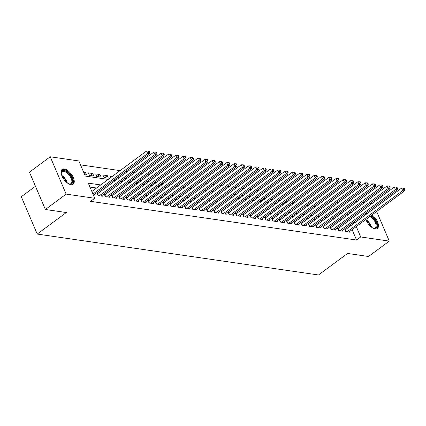 <?xml version="1.0" encoding="UTF-8"?>
<svg xmlns="http://www.w3.org/2000/svg" width="426" height="426" viewBox="0 0 426 426"><rect width="100%" height="100%" fill="white"/><g stroke="black" fill="none" stroke-linecap="round" stroke-linejoin="round"><path stroke-width="0.64" d="M372.084 214.88A9.255 4.532 -126.5 0 1 377.734 222.351A9.255 4.532 -126.5 0 1 377.372 228.517A9.255 4.532 -126.5 0 1 375.221 228.943A9.255 4.532 -126.5 0 1 365.881 219.475M365.513 214.81A9.255 4.532 -126.5 0 1 366.365 213.639A9.255 4.532 -126.5 0 1 367.734 213.17M71.025 184.692A9.255 4.532 -126.5 0 1 62.883 177.786A9.255 4.532 -126.5 0 1 62.164 169.388A9.255 4.532 -126.5 0 1 64.31 168.957A9.255 4.532 -126.5 0 1 72.452 175.869A9.255 4.532 -126.5 0 1 73.171 184.266A9.255 4.532 -126.5 0 1 71.025 184.692M35.464 186.258L21.3 196.732L37.222 234.06L318.472 274.972L347.568 253.449L368.517 256.495L389.3 241.116L360.7 236.957L356.274 226.579M37.222 234.06L66.318 212.537L45.369 209.485L29.447 172.163L50.236 156.784L78.831 160.943L85.285 176.076L108.204 179.41M338.67 202.425L336.95 202.174M331.38 201.365L329.665 201.115M324.095 200.305L322.381 200.055M316.811 199.24L315.091 198.995M309.521 198.181L307.806 197.936M302.236 197.121L300.522 196.871M294.952 196.061L293.232 195.811M287.667 195.001L285.947 194.751M280.377 193.942L278.663 193.692M273.093 192.882L271.378 192.632M265.808 191.822L264.088 191.572M258.518 190.763L256.803 190.513M251.233 189.703L249.519 189.453M243.949 188.643L242.229 188.393M236.659 187.584L234.944 187.333M229.374 186.524L227.66 186.274M222.09 185.464L220.37 185.214M214.8 184.405L213.085 184.154M207.515 183.345L205.801 183.095M200.231 182.285L198.511 182.035M192.946 181.226L191.226 180.975M185.656 180.166L183.941 179.916M178.372 179.106L176.657 178.856M171.087 178.047L169.367 177.796M163.797 176.987L162.082 176.737M156.512 175.927L154.798 175.677M149.228 174.868L147.508 174.617M141.938 173.803L140.223 173.558M134.653 172.743L132.939 172.498M127.369 171.683L125.649 171.433M120.079 170.624L80.503 164.867M348.393 200.156L350.113 200.406M355.683 201.216L357.398 201.466M362.968 202.275L364.683 202.526M370.253 203.335L371.973 203.585M345.971 229.268L344.698 229.081L345.774 231.606L350.145 232.245L349.778 231.382M338.686 228.208L337.413 228.022L338.489 230.546L342.861 231.18L342.493 230.322M331.401 227.149L330.123 226.962L331.199 229.486L335.571 230.12L335.209 229.263M324.117 226.089L322.839 225.902L323.914 228.427L328.286 229.06L327.919 228.203M316.827 225.029L315.554 224.843L316.63 227.367L321.002 228.001L320.634 227.143M309.542 223.97L308.264 223.783L309.345 226.307L313.712 226.941L313.35 226.084M302.258 222.91L300.98 222.723L302.055 225.248L306.427 225.881L306.06 225.024M294.968 221.85L293.695 221.664L294.771 224.188L299.143 224.821L298.775 223.964M287.683 220.79L286.41 220.604L287.486 223.128L291.858 223.762L291.49 222.905M280.399 219.731L279.121 219.544L280.196 222.068L284.568 222.702L284.206 221.845M273.109 218.671L271.836 218.485L272.912 221.009L277.283 221.642L276.916 220.785M265.824 217.611L264.551 217.425L265.627 219.949L269.999 220.583L269.631 219.725M258.539 216.552L257.261 216.365L258.337 218.889L262.709 219.523L262.347 218.666M251.249 215.492L249.977 215.306L251.052 217.83L255.424 218.463L255.057 217.606M243.965 214.432L242.692 214.246L243.768 216.77L248.14 217.404L247.772 216.546M236.68 213.373L235.402 213.186L236.478 215.705L240.85 216.344L240.488 215.487M229.396 212.313L228.118 212.127L229.193 214.645L233.565 215.284L233.198 214.427M222.106 211.253L220.833 211.067L221.909 213.586L226.281 214.225L225.913 213.367M214.821 210.194L213.543 210.007L214.624 212.526L218.991 213.165L218.629 212.308M207.537 209.134L206.259 208.948L207.334 211.466L211.706 212.105L211.339 211.248M200.247 208.069L198.974 207.888L200.05 210.407L204.421 211.046L204.054 210.188M192.962 207.009L191.689 206.828L192.765 209.347L197.137 209.986L196.769 209.129M185.677 205.95L184.399 205.769L185.475 208.287L189.847 208.926L189.485 208.064M178.387 204.89L177.115 204.709L178.19 207.228L182.562 207.867L182.195 207.004M171.103 203.83L169.83 203.644L170.906 206.168L175.278 206.807L174.91 205.944M163.818 202.771L162.54 202.584L163.616 205.108L167.988 205.742L167.626 204.885M156.528 201.711L155.256 201.525L156.331 204.049L160.703 204.682L160.336 203.825M149.244 200.651L147.971 200.465L149.047 202.989L153.419 203.623L153.051 202.765M141.959 199.592L140.681 199.405L141.757 201.929L146.129 202.563L145.767 201.706M134.675 198.532L133.397 198.346L134.472 200.87L138.844 201.503L138.477 200.646M127.385 197.472L126.112 197.286L127.188 199.81L131.559 200.444L131.192 199.586M120.1 196.413L118.822 196.226L119.903 198.75L124.27 199.384L123.907 198.527M112.815 195.353L111.537 195.167L112.613 197.691L116.985 198.324L116.617 197.467M105.526 194.293L104.253 194.107L105.329 196.631L109.7 197.265L109.333 196.407M98.241 193.234L96.968 193.047L98.044 195.571L102.416 196.205L102.048 195.348M84.146 173.409L85.445 172.445L83.624 172.184M90.062 175.485L92.73 173.51L88.358 172.871L89.433 175.395L93.805 176.029L92.73 173.51M97.346 176.545L100.019 174.569L95.648 173.93L96.723 176.455L101.095 177.088L100.019 174.569M104.631 177.605L107.304 175.629L102.932 174.99L104.008 177.514L108.38 178.148L107.304 175.629M112.331 176.359L110.217 176.05L110.824 177.472M119.621 177.418L117.901 177.168M126.905 178.478L125.185 178.228M134.19 179.538L132.475 179.287M141.475 180.597L139.76 180.347M148.765 181.657L147.045 181.407M156.049 182.717L154.334 182.466M163.334 183.776L161.619 183.526M170.624 184.836L168.904 184.586M177.908 185.896L176.194 185.645M185.193 186.955L183.478 186.705M192.483 188.015L190.763 187.77M199.767 189.075L198.053 188.83M207.052 190.134L205.337 189.889M214.342 191.199L212.622 190.949M221.626 192.259L219.907 192.009M228.911 193.319L227.196 193.069M236.196 194.378L234.481 194.128M243.486 195.438L241.766 195.188M250.77 196.498L249.056 196.248M258.055 197.557L256.34 197.307M265.345 198.617L263.625 198.367M272.629 199.677L270.915 199.427M279.914 200.737L278.199 200.486M287.204 201.796L285.484 201.546M294.488 202.856L292.774 202.606M301.773 203.916L300.058 203.665M309.063 204.975L307.343 204.725M316.348 206.035L314.628 205.785M323.632 207.095L321.918 206.844M330.917 208.154L329.202 207.904M344.245 211.2L343.75 210.045M342.153 206.296L341.663 205.14M84.699 174.703L86.521 174.969L85.445 172.445M115.228 179.144L115.664 179.208L115.542 178.915M122.518 180.203L122.954 180.267L122.826 179.974M118.114 178.531L117.619 177.376M129.802 181.263L130.239 181.327L130.111 181.034M125.398 179.591L124.903 178.435M137.087 182.323L137.523 182.387L137.401 182.094M132.683 180.651L132.193 179.495M144.377 183.382L144.813 183.446L144.686 183.153M139.968 181.71L139.478 180.555M151.661 184.447L152.098 184.506L151.97 184.213M147.258 182.77L146.762 181.62M158.946 185.507L159.383 185.571L159.26 185.273M154.542 183.835L154.052 182.679M166.231 186.567L166.672 186.631L166.545 186.332M161.827 184.895L161.337 183.739M173.52 187.626L173.957 187.69L173.829 187.392M169.117 185.954L168.621 184.799M180.805 188.686L181.242 188.75L181.119 188.452M176.401 187.014L175.906 185.858M188.09 189.746L188.526 189.81L188.404 189.511M183.686 188.074L183.196 186.918M195.38 190.805L195.816 190.869L195.688 190.576M190.976 189.133L190.481 187.978M202.664 191.865L203.101 191.929L202.978 191.636M198.26 190.193L197.765 189.037M209.949 192.925L210.385 192.989L210.263 192.696M205.545 191.253L205.055 190.097M217.239 193.984L217.675 194.048L217.548 193.755M212.835 192.312L212.34 191.157M224.523 195.044L224.96 195.108L224.832 194.815M220.12 193.372L219.624 192.217M231.808 196.104L232.245 196.168L232.122 195.875M227.404 194.432L226.914 193.276M239.098 197.163L239.534 197.227L239.407 196.934M234.689 195.491L234.199 194.336M246.382 198.223L246.819 198.287L246.691 197.994M241.979 196.551L241.483 195.396M253.667 199.283L254.104 199.347L253.981 199.054M249.263 197.611L248.773 196.455M260.952 200.342L261.394 200.406L261.266 200.113M256.548 198.67L256.058 197.515M268.242 201.402L268.678 201.466L268.55 201.173M263.838 199.73L263.343 198.575M275.526 202.462L275.963 202.526L275.84 202.233M271.122 200.79L270.632 199.634M282.811 203.521L283.247 203.585L283.125 203.293M278.407 201.849L277.917 200.694M290.101 204.581L290.537 204.645L290.41 204.352M285.697 202.909L285.202 201.754M297.385 205.641L297.822 205.705L297.699 205.412M292.981 203.969L292.486 202.813M304.67 206.701L305.107 206.764L304.984 206.472M300.266 205.028L299.776 203.873M311.96 207.76L312.396 207.824L312.269 207.531M307.556 206.088L307.061 204.933M319.244 208.82L319.681 208.884L319.553 208.591M314.841 207.148L314.345 205.992M326.529 209.885L326.966 209.943L326.843 209.651M322.125 208.207L321.635 207.057M333.819 210.945L334.256 211.008L334.128 210.71M329.415 209.272L328.92 208.117M341.104 212.004L341.54 212.068L341.412 211.77M336.7 210.332L336.205 209.177M338.207 209.214L336.487 208.964M100.722 184.948L88.299 183.137L94.753 198.271L90.594 201.349L356.546 240.035L352.116 229.657M350.518 225.908L349.868 224.869M344.299 224.06L342.584 223.81M337.014 223L335.294 222.75M329.724 221.941L328.009 221.69M322.439 220.881L320.725 220.631M315.155 219.821L313.435 219.571M307.865 218.756L306.15 218.511M300.58 217.697L298.866 217.452M293.296 216.637L291.576 216.387M286.011 215.577L284.291 215.327M278.721 214.518L277.007 214.267M271.437 213.458L269.722 213.208M264.152 212.398L262.432 212.148M256.862 211.339L255.147 211.088M249.577 210.279L247.863 210.029M242.293 209.219L240.573 208.969M235.003 208.16L233.288 207.909M227.718 207.1L226.004 206.85M220.434 206.04L218.714 205.79M213.144 204.981L211.429 204.73M205.859 203.921L204.145 203.671M198.575 202.861L196.855 202.611M191.29 201.802L189.57 201.551M184 200.742L182.285 200.492M176.715 199.682L175.001 199.432M169.431 198.623L167.711 198.372M162.141 197.563L160.426 197.313M154.856 196.503L153.142 196.253M147.572 195.443L145.852 195.193M140.282 194.384L138.567 194.134M132.997 193.319L131.283 193.074M125.713 192.259L123.993 192.014M118.423 191.199L116.708 190.949M111.138 190.14L109.423 189.889M103.853 189.08L102.133 188.83M96.569 188.02L89.971 187.062M93.305 194.879L95.126 195.145L94.764 194.288M45.369 209.485L66.152 194.112L50.236 156.784M374.571 206.594L375.066 207.75M376.664 211.493L389.3 241.116M356.546 240.035L360.7 236.957M94.753 198.271L66.152 194.112M354.677 222.83L354.027 221.792M348.457 220.982L346.737 220.732M341.167 219.922L339.453 219.672M333.883 218.863L332.168 218.613M326.598 217.803L324.878 217.553M319.308 216.743L317.594 216.493M312.024 215.684L310.309 215.434M304.739 214.624L303.019 214.374M297.449 213.564L295.735 213.314M290.165 212.505L288.45 212.255M282.88 211.445L281.16 211.195M275.595 210.385L273.875 210.135M268.305 209.326L266.591 209.075M261.021 208.266L259.306 208.016M253.736 207.206L252.016 206.956M246.446 206.147L244.732 205.896M239.162 205.087L237.447 204.837M231.877 204.027L230.157 203.777M224.587 202.962L222.873 202.717M217.303 201.903L215.588 201.658M210.018 200.843L208.298 200.593M202.728 199.783L201.013 199.533M195.443 198.724L193.729 198.473M188.159 197.664L186.439 197.414M180.874 196.604L179.154 196.354M173.584 195.545L171.87 195.294M166.3 194.485L164.585 194.235M159.015 193.425L157.295 193.175M151.725 192.366L150.011 192.115M144.441 191.306L142.726 191.056M137.156 190.246L135.436 189.996M129.866 189.187L128.151 188.936M122.581 188.127L120.867 187.877M115.297 187.067L113.577 186.817M108.007 186.008L106.292 185.757M350.492 213.027L350.002 211.871M348.404 208.122L347.909 206.967M346.311 203.218L345.816 202.062M113.774 180.219L115.494 180.47M121.059 181.279L122.779 181.529M128.348 182.344L130.063 182.589M135.633 183.404L137.348 183.649M142.918 184.463L144.638 184.708M150.208 185.523L151.922 185.773M157.492 186.583L159.207 186.833M164.777 187.642L166.497 187.893M172.067 188.702L173.781 188.952M179.351 189.762L181.066 190.012M186.636 190.821L188.356 191.072M193.926 191.881L195.64 192.131M201.21 192.941L202.925 193.191M208.495 194L210.215 194.251M215.78 195.06L217.5 195.31M223.07 196.12L224.784 196.37M230.354 197.179L232.069 197.43M237.639 198.239L239.359 198.489M244.929 199.299L246.643 199.549M252.213 200.358L253.928 200.609M259.498 201.418L261.218 201.668M266.788 202.478L268.502 202.728M274.072 203.537L275.787 203.788M281.357 204.597L283.077 204.847M288.647 205.657L290.362 205.907M295.932 206.716L297.646 206.967M303.216 207.781L304.936 208.026M310.501 208.841L312.221 209.086M317.791 209.901L319.505 210.146M325.075 210.961L326.79 211.211M332.36 212.02L334.08 212.27M339.65 213.08L341.364 213.33M346.934 214.14L348.649 214.39M350.092 224.901L354.246 221.824M92.943 194.022L147.646 153.552L149.467 153.813L93.853 194.959M91.867 191.498L146.571 151.028L147.646 153.552L148.951 152.071L149.68 152.178L149.249 151.171L148.525 151.065L148.951 152.071M148.525 151.065L146.571 151.028M149.467 153.813L149.68 152.178M61.376 174.266A8.009 3.925 -126.5 0 1 61.291 173.307A8.009 3.925 -126.5 0 1 64.097 170.506A8.009 3.925 -126.5 0 1 71.919 178.036A8.009 3.925 -126.5 0 1 69.907 184.128A8.009 3.925 -126.5 0 1 69.166 183.952A8.009 3.925 -126.5 0 1 68.277 183.59M68.868 183.851A7.412 3.632 53.5 0 0 69.273 183.931A7.412 3.632 53.5 0 0 70.993 183.585A7.412 3.632 53.5 0 0 70.418 176.859A7.412 3.632 53.5 0 0 63.895 171.321A7.412 3.632 53.5 0 0 62.175 171.667A7.412 3.632 53.5 0 0 61.301 173.622M72.665 184.543A9.191 4.505 53.5 0 0 71.627 176.146A9.191 4.505 53.5 0 0 63.666 169.5A9.191 4.505 53.5 0 0 61.749 169.788M370.828 215.812A8.009 3.925 -126.5 0 1 374.007 218.783A8.009 3.925 -126.5 0 1 376.903 225.982A8.009 3.925 -126.5 0 1 373.368 228.203A8.009 3.925 -126.5 0 1 372.478 227.841M373.07 228.102A7.412 3.632 53.5 0 0 375.194 227.835A7.412 3.632 53.5 0 0 373.384 219.299A7.412 3.632 53.5 0 0 370.109 216.344M376.866 228.794A9.191 4.505 53.5 0 0 374.422 218.373A9.191 4.505 53.5 0 0 371.392 215.396M366.988 213.719A9.191 4.505 53.5 0 0 365.95 214.038M99.317 195.758L154.936 154.611L156.757 154.872L101.138 196.019M97.325 193.889A1.187 0.453 156.9 0 0 97.575 193.724L153.861 152.087L154.936 154.611L156.241 153.131L156.97 153.238L156.539 152.231L155.81 152.125L156.241 153.131M155.81 152.125L153.861 152.087M156.757 154.872L156.97 153.238M106.601 196.817L162.221 155.671L164.042 155.932L108.422 197.078M104.61 194.948A1.187 0.453 156.9 0 0 104.86 194.783L161.145 153.147L162.221 155.671L163.525 154.191L164.255 154.297L163.824 153.291L163.094 153.184L163.525 154.191M163.094 153.184L161.145 153.147M164.042 155.932L164.255 154.297M113.891 197.877L169.505 156.731L171.327 156.992L115.712 198.138M111.894 196.008A1.187 0.453 156.9 0 0 112.15 195.843L168.43 154.207L169.505 156.731L170.81 155.25L171.54 155.357L171.108 154.35L170.384 154.244L170.81 155.25M170.384 154.244L168.43 154.207M171.327 156.992L171.54 155.357M121.176 198.937L176.795 157.79L178.616 158.051L122.997 199.198M119.184 197.068A1.187 0.453 156.9 0 0 119.434 196.903L175.72 155.266L176.795 157.79L178.1 156.31L178.824 156.417L178.398 155.41L177.669 155.304L178.1 156.31M177.669 155.304L175.72 155.266M178.616 158.051L178.824 156.417M128.46 199.996L184.08 158.85L185.901 159.116L130.281 200.257M126.469 198.127A1.187 0.453 156.9 0 0 126.719 197.962L183.004 156.326L184.08 158.85L185.385 157.37L186.114 157.476L185.683 156.47L184.953 156.363L185.385 157.37M184.953 156.363L183.004 156.326M185.901 159.116L186.114 157.476M135.75 201.056L191.365 159.91L193.186 160.176L137.571 201.317M133.753 199.187A1.187 0.453 156.9 0 0 134.009 199.027L190.289 157.386L191.365 159.91L192.669 158.435L193.399 158.536L192.967 157.529L192.238 157.423L192.669 158.435M192.238 157.423L190.289 157.386M193.186 160.176L193.399 158.536M143.035 202.116L198.654 160.969L200.476 161.236L144.856 202.382M141.043 200.247A1.187 0.453 156.9 0 0 141.294 200.087L197.579 158.445L198.654 160.969L199.959 159.494L200.683 159.596L200.257 158.589L199.528 158.483L199.959 159.494M199.528 158.483L197.579 158.445M200.476 161.236L200.683 159.596M150.319 203.175L205.939 162.029L207.76 162.295L152.141 203.442M148.328 201.306A1.187 0.453 156.9 0 0 148.578 201.147L204.863 159.505L205.939 162.029L207.244 160.554L207.973 160.655L207.542 159.649L206.812 159.542L207.244 160.554M206.812 159.542L204.863 159.505M207.76 162.295L207.973 160.655M157.604 204.235L213.224 163.089L215.045 163.355L159.43 204.501M155.612 202.366A1.187 0.453 156.9 0 0 155.868 202.206L212.148 160.565L213.224 163.089L214.528 161.614L215.258 161.72L214.826 160.708L214.097 160.602L214.528 161.614M214.097 160.602L212.148 160.565M215.045 163.355L215.258 161.72M164.894 205.295L220.508 164.148L222.335 164.415L166.715 205.561M162.902 203.426A1.187 0.453 156.9 0 0 163.153 203.266L219.433 161.624L220.508 164.148L221.813 162.673L222.542 162.78L222.111 161.768L221.387 161.662L221.813 162.673M221.387 161.662L219.433 161.624M222.335 164.415L222.542 162.78M172.179 206.354L227.798 165.208L229.619 165.474L174 206.621M170.187 204.485A1.187 0.453 156.9 0 0 170.437 204.326L226.723 162.684L227.798 165.208L229.103 163.733L229.832 163.84L229.401 162.828L228.671 162.721L229.103 163.733M228.671 162.721L226.723 162.684M229.619 165.474L229.832 163.84M179.463 207.414L235.083 166.268L236.904 166.534L181.284 207.68M177.472 205.545A1.187 0.453 156.9 0 0 177.727 205.385L234.007 163.744L235.083 166.268L236.387 164.793L237.117 164.899L236.686 163.888L235.956 163.781L236.387 164.793M235.956 163.781L234.007 163.744M236.904 166.534L237.117 164.899M186.753 208.474L242.367 167.327L244.189 167.594L188.574 208.74M184.762 206.605A1.187 0.453 156.9 0 0 185.012 206.445L241.292 164.803L242.367 167.327L243.672 165.852L244.402 165.959L243.97 164.947L243.246 164.841L243.672 165.852M243.246 164.841L241.292 164.803M244.189 167.594L244.402 165.959M194.038 209.533L249.657 168.387L251.478 168.653L195.859 209.8M192.046 207.664A1.187 0.453 156.9 0 0 192.296 207.505L248.582 165.868L249.657 168.387L250.962 166.912L251.691 167.019L251.26 166.007L250.531 165.9L250.962 166.912M250.531 165.9L248.582 165.868M251.478 168.653L251.691 167.019M201.322 210.593L256.942 169.447L258.763 169.713L203.143 210.859M199.331 208.724A1.187 0.453 156.9 0 0 199.581 208.564L255.866 166.928L256.942 169.447L258.247 167.972L258.976 168.078L258.545 167.067L257.815 166.96L258.247 167.972M257.815 166.96L255.866 166.928M258.763 169.713L258.976 168.078M208.612 211.653L264.226 170.506L266.048 170.773L210.433 211.919M206.615 209.784A1.187 0.453 156.9 0 0 206.871 209.624L263.151 167.988L264.226 170.506L265.531 169.031L266.261 169.138L265.829 168.126L265.105 168.02L265.531 169.031M265.105 168.02L263.151 167.988M266.048 170.773L266.261 169.138M215.897 212.712L271.516 171.566L273.338 171.832L217.718 212.979M213.905 210.843A1.187 0.453 156.9 0 0 214.156 210.684L270.441 169.047L271.516 171.566L272.821 170.091L273.545 170.198L273.119 169.186L272.39 169.085L272.821 170.091M272.39 169.085L270.441 169.047M273.338 171.832L273.545 170.198M223.181 213.772L278.801 172.626L280.622 172.892L225.003 214.038M221.19 211.903A1.187 0.453 156.9 0 0 221.44 211.743L277.725 170.107L278.801 172.626L280.106 171.151L280.835 171.257L280.404 170.246L279.674 170.144L280.106 171.151M279.674 170.144L277.725 170.107M280.622 172.892L280.835 171.257M230.471 214.832L286.086 173.686L287.907 173.952L232.292 215.098M228.474 212.968A1.187 0.453 156.9 0 0 228.73 212.803L285.01 171.167L286.086 173.686L287.39 172.21L288.12 172.317L287.688 171.311L286.959 171.204L287.39 172.21M286.959 171.204L285.01 171.167M287.907 173.952L288.12 172.317M237.756 215.891L293.376 174.745L295.197 175.011L239.577 216.158M235.764 214.028A1.187 0.453 156.9 0 0 236.015 213.863L292.3 172.226L293.376 174.745L294.68 173.27L295.404 173.377L294.978 172.37L294.249 172.264L294.68 173.27M294.249 172.264L292.3 172.226M295.197 175.011L295.404 173.377M245.041 216.951L300.66 175.805L302.481 176.071L246.862 217.217M243.049 215.087A1.187 0.453 156.9 0 0 243.299 214.922L299.584 173.286L300.66 175.805L301.965 174.33L302.694 174.436L302.263 173.43L301.533 173.323L301.965 174.33M301.533 173.323L299.584 173.286M302.481 176.071L302.694 174.436M252.33 218.011L307.945 176.865L309.766 177.131L254.152 218.277M250.334 216.147A1.187 0.453 156.9 0 0 250.589 215.982L306.869 174.346L307.945 176.865L309.249 175.39L309.979 175.496L309.548 174.49L308.818 174.383L309.249 175.39M308.818 174.383L306.869 174.346M309.766 177.131L309.979 175.496M259.615 219.07L315.229 177.93L317.056 178.19L261.436 219.337M257.623 217.207A1.187 0.453 156.9 0 0 257.874 217.042L314.154 175.405L315.229 177.93L316.534 176.449L317.263 176.556L316.832 175.549L316.108 175.443L316.534 176.449M316.108 175.443L314.154 175.405M317.056 178.19L317.263 176.556M266.9 220.13L322.519 178.989L324.34 179.25L268.721 220.396M264.908 218.266A1.187 0.453 156.9 0 0 265.158 218.101L321.444 176.465L322.519 178.989L323.824 177.509L324.553 177.615L324.122 176.609L323.393 176.502L323.824 177.509M323.393 176.502L321.444 176.465M324.34 179.25L324.553 177.615M274.184 221.195L329.804 180.049L331.625 180.31L276.011 221.456M272.193 219.326A1.187 0.453 156.9 0 0 272.448 219.161L328.728 177.525L329.804 180.049L331.108 178.569L331.838 178.675L331.407 177.669L330.677 177.562L331.108 178.569M330.677 177.562L328.728 177.525M331.625 180.31L331.838 178.675M281.474 222.255L337.088 181.109L338.91 181.37L283.295 222.516M279.483 220.386A1.187 0.453 156.9 0 0 279.733 220.221L336.013 178.585L337.088 181.109L338.393 179.628L339.123 179.735L338.691 178.728L337.967 178.622L338.393 179.628M337.967 178.622L336.013 178.585M338.91 181.37L339.123 179.735M288.759 223.315L344.378 182.168L346.2 182.429L290.58 223.575M286.767 221.445A1.187 0.453 156.9 0 0 287.017 221.28L343.303 179.644L344.378 182.168L345.683 180.688L346.413 180.794L345.981 179.788L345.252 179.681L345.683 180.688M345.252 179.681L343.303 179.644M346.2 182.429L346.413 180.794M296.043 224.374L351.663 183.228L353.484 183.489L297.865 224.635M294.052 222.505A1.187 0.453 156.9 0 0 294.302 222.34L350.587 180.704L351.663 183.228L352.968 181.748L353.697 181.854L353.266 180.848L352.536 180.741L352.968 181.748M352.536 180.741L350.587 180.704M353.484 183.489L353.697 181.854M303.333 225.434L358.948 184.288L360.769 184.554L305.154 225.695M301.336 223.565A1.187 0.453 156.9 0 0 301.592 223.4L357.872 181.764L358.948 184.288L360.252 182.807L360.982 182.914L360.55 181.907L359.826 181.801L360.252 182.807M359.826 181.801L357.872 181.764M360.769 184.554L360.982 182.914M310.618 226.494L366.238 185.347L368.059 185.614L312.439 226.754M308.626 224.624A1.187 0.453 156.9 0 0 308.877 224.465L365.162 182.823L366.238 185.347L367.542 183.872L368.266 183.973L367.84 182.967L367.111 182.86L367.542 183.872M367.111 182.86L365.162 182.823M368.059 185.614L368.266 183.973M317.902 227.553L373.522 186.407L375.343 186.673L319.724 227.819M315.911 225.684A1.187 0.453 156.9 0 0 316.161 225.524L372.446 183.883L373.522 186.407L374.827 184.932L375.556 185.033L375.125 184.027L374.395 183.92L374.827 184.932M374.395 183.92L372.446 183.883M375.343 186.673L375.556 185.033M325.192 228.613L380.807 187.467L382.628 187.733L327.014 228.879M323.196 226.744A1.187 0.453 156.9 0 0 323.451 226.584L379.731 184.943L380.807 187.467L382.111 185.992L382.841 186.093L382.41 185.086L381.68 184.98L382.111 185.992M381.68 184.98L379.731 184.943M382.628 187.733L382.841 186.093M332.477 229.673L388.097 188.526L389.918 188.793L334.298 229.939M330.485 227.803A1.187 0.453 156.9 0 0 330.736 227.644L387.021 186.002L388.097 188.526L389.401 187.051L390.125 187.158L389.699 186.146L388.97 186.04L389.401 187.051M388.97 186.04L387.021 186.002M389.918 188.793L390.125 187.158M339.762 230.732L395.381 189.586L397.202 189.852L341.583 230.999M337.77 228.863A1.187 0.453 156.9 0 0 338.02 228.703L394.306 187.062L395.381 189.586L396.686 188.111L397.415 188.217L396.984 187.206L396.255 187.099L396.686 188.111M396.255 187.099L394.306 187.062M397.202 189.852L397.415 188.217M347.052 231.792L402.666 190.646L404.487 190.912L348.873 232.058M345.055 229.923A1.187 0.453 156.9 0 0 345.31 229.763L401.59 188.122L402.666 190.646L403.97 189.171L404.7 189.277L404.269 188.265L403.539 188.159L403.97 189.171M403.539 188.159L401.59 188.122M404.487 190.912L404.7 189.277M61.743 175.395A7.412 3.632 -126.5 0 1 67.303 182.908M66.403 182.163A7.173 3.514 53.5 0 0 62.196 176.47M365.939 219.646A7.412 3.632 -126.5 0 1 369.054 222.5A7.412 3.632 -126.5 0 1 371.499 227.159M370.604 226.414A7.173 3.514 53.5 0 0 368.559 222.889A7.173 3.514 53.5 0 0 366.397 220.721M98.385 195.619L97.575 193.724M105.669 196.679L104.86 194.783M112.954 197.739L112.15 195.843M120.244 198.798L119.434 196.903M127.528 199.858L126.719 197.962M134.813 200.918L134.009 199.027M142.103 201.977L141.294 200.087M149.388 203.037L148.578 201.147M156.672 204.097L155.868 202.206M163.962 205.156L163.153 203.266M171.247 206.216L170.437 204.326M178.531 207.276L177.727 205.385M185.821 208.341L185.012 206.445M193.106 209.4L192.296 207.505M200.39 210.46L199.581 208.564M207.675 211.52L206.871 209.624M214.965 212.579L214.156 210.684M222.25 213.639L221.44 211.743M229.534 214.699L228.73 212.803M236.824 215.758L236.015 213.863M244.109 216.818L243.299 214.922M251.393 217.878L250.589 215.982M258.683 218.937L257.874 217.042M265.968 219.997L265.158 218.101M273.252 221.057L272.448 219.161M280.542 222.116L279.733 220.221M287.827 223.176L287.017 221.28M295.112 224.236L294.302 222.34M302.396 225.295L301.592 223.4M309.686 226.355L308.877 224.465M316.971 227.415L316.161 225.524M324.255 228.474L323.451 226.584M331.545 229.534L330.736 227.644M338.83 230.594L338.02 228.703M346.114 231.653L345.31 229.763"/></g></svg>

